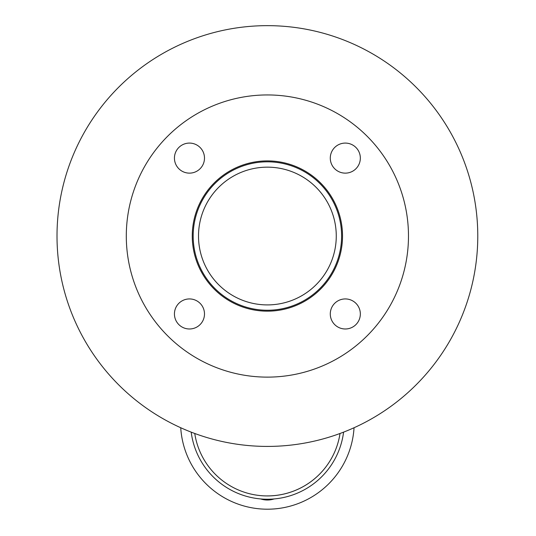 <?xml version="1.0" encoding="UTF-8"?>
<svg xmlns="http://www.w3.org/2000/svg" width="536" height="536" viewBox="0 0 536 536"><rect width="100%" height="100%" fill="white"/><g stroke="black" fill="none" stroke-linecap="round" stroke-linejoin="round"><path stroke-width="0.8" d="M336.266 236.034A68.876 68.876 0 0 1 232.952 295.684A68.876 68.876 0 0 1 232.952 176.384A68.876 68.876 0 0 1 336.266 236.034M341.606 236.034A74.223 74.223 0 0 1 230.279 300.307A74.223 74.223 0 0 1 230.279 171.755A74.223 74.223 0 0 1 341.606 236.034M342.524 236.034A75.141 75.141 0 0 1 229.823 301.105A75.141 75.141 0 0 1 229.823 170.964A75.141 75.141 0 0 1 342.524 236.034M204.491 158.107A15.028 15.028 0 0 1 181.952 171.125A15.028 15.028 0 0 1 181.952 145.095A15.028 15.028 0 0 1 204.491 158.107M204.491 313.955A15.028 15.028 0 0 1 181.952 326.973A15.028 15.028 0 0 1 181.952 300.944A15.028 15.028 0 0 1 204.491 313.955M360.339 313.955A15.028 15.028 0 0 1 337.801 326.973A15.028 15.028 0 0 1 337.801 300.944A15.028 15.028 0 0 1 360.339 313.955M360.339 158.107A15.028 15.028 0 0 1 337.801 171.125A15.028 15.028 0 0 1 337.801 145.095A15.028 15.028 0 0 1 360.339 158.107M408.479 236.034A141.089 141.089 0 0 1 196.846 358.222A141.089 141.089 0 0 1 196.846 113.846A141.089 141.089 0 0 1 408.479 236.034M354.048 427.741A86.825 86.825 0 0 1 267.39 509.2A86.825 86.825 0 0 1 180.733 427.741M274.077 498.962A21.708 21.708 0 0 1 260.704 498.962M194.756 433.483A73.466 73.466 0 0 0 340.025 433.483A73.466 73.466 0 0 1 267.39 495.914M343.583 432.137A76.809 76.809 0 0 1 191.198 432.137M477.777 236.034A210.387 210.387 0 0 1 162.2 418.234A210.387 210.387 0 0 1 162.2 53.834A210.387 210.387 0 0 1 477.777 236.034"/></g></svg>
